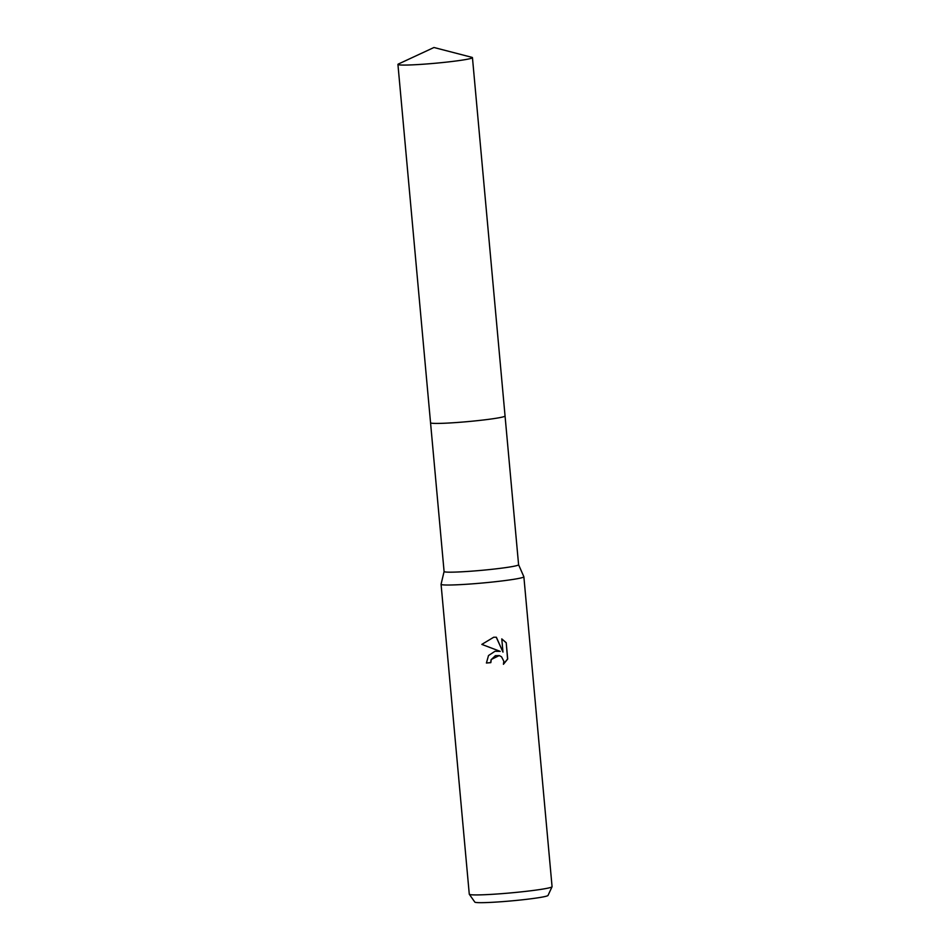 <?xml version="1.0" encoding="UTF-8"?>
<svg xmlns="http://www.w3.org/2000/svg" width="950" height="950" viewBox="0 0 950 950"><rect width="100%" height="100%" fill="white"/><g stroke="black" fill="none" stroke-linecap="round" stroke-linejoin="round"><path stroke-width="1.43" d="M518.593 564.727L523.854 576.721A41.562 2.47 -5.2 0 1 523.866 576.769A41.562 2.47 -5.2 0 1 488.739 582.409A41.562 2.47 -5.2 0 1 441.073 584.298A41.562 2.47 -5.2 0 1 441.073 584.25L444.089 571.508A37.406 2.221 -5.2 0 0 444.089 571.532A37.406 2.221 -5.2 0 0 486.982 569.822A37.406 2.221 -5.2 0 0 518.593 564.751L505.056 416.029M494.997 651.284L500.223 651.379L481.828 644.397L493.727 637.224L496.375 637.236L502.978 652.104L501.778 638.887L506.219 642.722L507.704 659.027L503.429 664.299L503.832 661.271L501.541 656.806L499.284 655.583L495.401 655.654L491.257 659.573L490.829 662.637A41.562 2.47 174.8 0 1 486.412 663.029L488.502 655.547L494.997 651.284M441.073 584.298L469.276 894.199A41.562 2.47 -5.2 0 0 469.312 894.283A41.562 2.47 -5.2 0 0 516.942 892.311A41.562 2.47 -5.2 0 0 552.045 886.754A41.562 2.47 -5.2 0 0 552.069 886.671L523.866 576.769M469.312 894.283L474.834 902.108A36.765 2.185 -5.2 0 0 516.966 900.363A36.765 2.185 -5.2 0 0 548.019 895.446L552.045 886.754M486.412 662.981A40.731 2.411 -5.2 0 0 490.699 662.601L491.138 659.538L499.225 655.571M502.978 652.104L496.256 637.224M503.488 664.109L507.573 658.979L506.219 642.722M506.089 642.687L501.778 638.922M471.912 57.333L433.96 47.5L398.406 64.018A37.406 2.221 -5.2 0 0 397.931 64.422A37.406 2.221 -5.2 0 0 398.371 64.707A37.406 2.221 -5.2 0 0 438.116 62.985A37.406 2.221 -5.2 0 0 472.447 57.641A37.406 2.221 -5.2 0 0 472.019 57.356A37.406 2.221 -5.2 0 0 471.912 57.333A37.406 2.221 -5.2 0 0 471.794 57.297M397.931 64.422L430.552 422.774A37.406 2.221 -5.2 0 0 430.979 423.059A37.406 2.221 -5.2 0 0 470.725 421.337A37.406 2.221 -5.2 0 0 505.056 415.993L472.447 57.641M430.552 422.809L444.089 571.532"/></g></svg>
